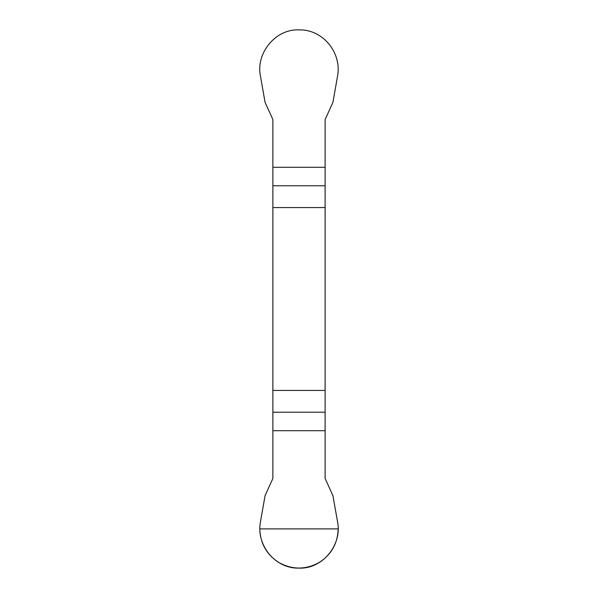 <?xml version="1.0" encoding="UTF-8"?>
<svg xmlns="http://www.w3.org/2000/svg" width="598" height="598" viewBox="0 0 598 598"><rect width="100%" height="100%" fill="white"/><g stroke="black" fill="none" stroke-linecap="round" stroke-linejoin="round"><path stroke-width="0.9" d="M272.875 207.558L325.125 207.558L325.125 119.518L332.922 102.378L337.593 75.894C341.921 52.729 322.666 29.063 299 29.9C275.648 28.726 255.757 53.058 260.407 75.894L265.078 102.378L272.875 119.518L272.875 478.467L265.078 495.615L260.407 522.099C256.079 545.256 275.334 568.922 299 568.093C322.352 569.266 342.243 544.935 337.593 522.099L332.922 495.615L325.125 478.467L325.125 390.434L272.875 390.434M325.125 207.558L325.125 390.434M338.191 528.901C337.668 543.687 331.143 554.996 318.592 562.838C305.533 569.782 292.467 569.782 279.408 562.838C266.858 554.996 260.332 543.687 259.809 528.901L338.191 528.901M325.125 430.702L272.875 430.702M272.875 412.224L325.125 412.224M325.125 185.761L272.875 185.761M272.875 167.291L325.125 167.291"/></g></svg>
